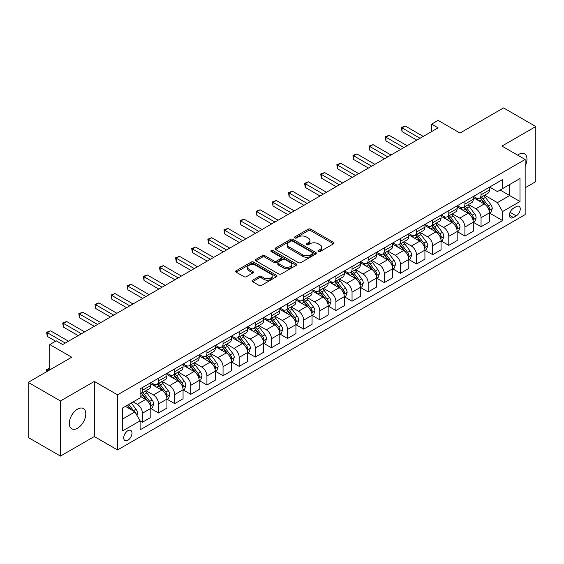 <?xml version="1.0" encoding="UTF-8"?>
<svg xmlns="http://www.w3.org/2000/svg" width="564" height="564" viewBox="0 0 564 564"><rect width="100%" height="100%" fill="white"/><g stroke="black" fill="none" stroke-linecap="round" stroke-linejoin="round"><path stroke-width="0.85" d="M318.286 251.558A1.255 0.726 0 0 0 320.056 251.558L333.507 243.796A1.791 1.036 0 0 0 334.036 243.063A1.791 1.036 0 0 0 333.507 242.33L310.722 229.174A1.791 1.036 0 0 0 308.184 229.174L294.732 236.943A1.255 0.726 0 0 0 294.366 237.451A1.255 0.726 0 0 0 294.732 237.966A1.255 0.726 0 0 0 296.509 237.966L298.25 236.958A5.732 3.306 0 0 1 306.351 236.958L308.247 238.057A5.732 3.306 0 0 1 309.925 240.398A5.732 3.306 0 0 1 308.247 242.731L306.506 243.74A1.255 0.726 0 0 0 306.139 244.247A1.255 0.726 0 0 0 306.506 244.762A1.255 0.726 0 0 0 308.282 244.762L310.024 243.754A5.732 3.306 0 0 1 318.124 243.754L320.028 244.854A5.732 3.306 0 0 1 321.706 247.194A5.732 3.306 0 0 1 320.028 249.535L318.286 250.536A1.255 0.726 0 0 0 317.92 251.05A1.255 0.726 0 0 0 318.286 251.558L318.286 250.536M77.543 428.196A11.675 6.74 120 0 0 85.171 417.91A11.675 6.74 120 0 0 83.38 408.547A11.675 6.74 120 0 0 77.543 409.133A11.675 6.74 120 0 0 69.915 419.419A11.675 6.74 120 0 0 71.706 428.774A11.675 6.74 120 0 0 77.543 428.196M525.154 166.183A11.675 6.74 120 0 0 524.548 153.845A11.675 6.74 120 0 0 518.711 154.423A11.675 6.74 120 0 0 517.618 155.135M127.852 440.258A5.837 3.37 120 0 0 131.666 435.119A5.837 3.37 120 0 0 130.77 430.438A5.837 3.37 120 0 0 127.852 430.727A5.837 3.37 120 0 0 124.038 435.873A5.837 3.37 120 0 0 124.933 440.547A5.837 3.37 120 0 0 127.852 440.258M252.601 280.202A1.791 1.036 0 0 0 252.08 280.928A1.791 1.036 0 0 0 252.601 281.662L258.996 285.356A1.791 1.036 0 0 0 261.527 285.356L276.466 276.727A1.791 1.036 0 0 0 276.994 275.993A1.791 1.036 0 0 0 276.466 275.267L253.68 262.105A1.791 1.036 0 0 0 251.142 262.105L236.203 270.734A1.791 1.036 0 0 0 235.681 271.46A1.791 1.036 0 0 0 236.203 272.193L243.93 276.656A1.791 1.036 0 0 0 246.461 276.656L252.855 272.962A1.791 1.036 0 0 0 253.377 272.229A1.791 1.036 0 0 0 252.855 271.503L249.027 269.289A4.787 2.764 0 0 1 247.624 267.336A4.787 2.764 0 0 1 250.578 264.777A4.787 2.764 0 0 1 255.795 265.376L270.805 274.041A4.787 2.764 0 0 1 272.208 275.993A4.787 2.764 0 0 1 269.247 278.553A4.787 2.764 0 0 1 264.03 277.953L261.527 276.508A1.791 1.036 0 0 0 258.996 276.508L252.601 280.202L252.601 281.662M525.154 187.791L535.8 181.643L535.8 126.533L503.553 107.914L460.012 133.048L438.087 120.386L431.636 124.115L438.087 127.838L62.71 344.562L56.259 340.832L49.808 344.562L49.808 369.878M60.447 400.976L60.447 456.086L94.308 436.536L94.308 381.426L60.447 400.976L28.2 382.357L71.734 357.216L49.808 344.562M94.308 381.426L117.531 394.828L525.154 159.485L525.154 214.602L117.531 449.945L117.531 394.828M535.8 126.533L501.939 146.083L525.154 159.485M298.37 262.62A1.791 1.036 0 0 0 300.908 262.62L315.847 253.99A1.791 1.036 0 0 0 316.369 253.257A1.791 1.036 0 0 0 315.847 252.531L293.054 239.369A1.791 1.036 0 0 0 290.523 239.369L275.584 247.998A1.791 1.036 0 0 0 275.056 248.731A1.791 1.036 0 0 0 275.584 249.457L298.37 262.62M271.714 251.833A1.255 0.726 0 0 1 272.983 252.009L272.983 250.522L296.156 263.896A1.791 1.036 0 0 1 296.685 264.629A1.791 1.036 0 0 1 296.156 265.362L281.217 273.984A1.791 1.036 0 0 1 278.686 273.984L255.894 260.829L255.894 259.362A1.791 1.036 0 0 0 255.365 260.096A1.791 1.036 0 0 0 255.894 260.829M255.894 259.362L262.288 255.675A1.791 1.036 0 0 1 264.819 255.675L274.062 261.012A1.791 1.036 0 0 0 276.593 261.012L280.837 258.559A1.791 1.036 0 0 0 281.358 257.833A1.791 1.036 0 0 0 280.837 257.099L271.213 251.544A1.255 0.726 0 0 1 270.847 251.029A1.255 0.726 0 0 1 271.622 250.36A1.255 0.726 0 0 1 272.983 250.522M60.447 456.086L28.2 437.467L28.2 382.357M516.257 206.628L513.416 208.271A5.654 3.264 120 0 0 509.722 213.255A5.654 3.264 120 0 0 510.589 217.782A5.654 3.264 120 0 0 513.416 217.507L516.257 215.864A5.654 3.264 120 0 0 519.952 210.88A5.654 3.264 120 0 0 519.084 206.353A5.654 3.264 120 0 0 516.257 206.628M489.622 187.079L497.427 191.584L502.58 188.609L502.58 179.599L140.105 388.871L140.105 397.881L122.691 407.934L122.691 430.875L140.105 420.822L140.105 429.831L502.58 220.559L502.58 211.549L497.427 202.61L484.596 195.207M502.58 188.609L520.001 178.555L520.001 201.489L502.58 211.549M94.308 436.536L117.531 449.945M431.636 124.115L431.636 131.56M500.134 190.026L509.68 195.532L509.68 184.513L520.001 178.555M497.427 202.61L509.68 195.532L520.001 201.489M122.691 418.96L134.944 411.882L125.398 406.376M140.105 420.899L142.424 422.239L142.424 413.229A7.297 4.216 -120 0 0 137.263 404.289L133.139 401.906M142.424 422.239L150.814 417.395L150.814 408.385A7.297 4.216 -120 0 0 145.653 399.446L140.105 396.245M151.004 408.569L158.547 412.926L158.547 403.916A7.297 4.216 -120 0 0 153.394 394.976L145.984 390.704M158.547 412.926L166.937 408.089L166.937 399.072A7.297 4.216 -120 0 0 161.776 390.14L150.814 383.809M167.127 399.263L174.678 403.62L174.678 394.61A7.297 4.216 -120 0 0 169.517 385.67L162.108 381.391M174.678 403.62L183.06 398.776L183.06 389.766A7.297 4.216 -120 0 0 177.9 380.827L166.937 374.496M183.251 389.95L190.801 394.306L190.801 385.297A7.297 4.216 -120 0 0 185.641 376.357L178.231 372.085M190.801 394.306L199.184 389.47L199.184 380.453A7.297 4.216 -120 0 0 194.023 371.521L183.06 365.19M199.381 380.644L206.925 385L206.925 375.991A7.297 4.216 -120 0 0 201.764 367.051L194.354 362.772M206.925 385L215.307 380.157L215.307 371.147A7.297 4.216 -120 0 0 210.146 362.208L199.184 355.877M215.504 371.331L223.048 375.687L223.048 366.678A7.297 4.216 -120 0 0 217.887 357.738L210.478 353.466M223.048 375.687L231.43 370.851L231.43 361.834A7.297 4.216 -120 0 0 226.277 352.902L215.307 346.571M231.628 362.025L239.171 366.381L239.171 357.372A7.297 4.216 -120 0 0 234.011 348.432L226.608 344.153M239.171 366.381L247.561 361.538L247.561 352.528A7.297 4.216 -120 0 0 242.4 343.589L231.43 337.258M247.751 352.712L255.295 357.068L255.295 348.058A7.297 4.216 -120 0 0 250.141 339.119L242.731 334.847M255.295 357.068L263.684 352.232L263.684 343.222A7.297 4.216 -120 0 0 258.523 334.283L247.561 327.952M263.874 343.406L271.425 347.762L271.425 338.752A7.297 4.216 -120 0 0 266.264 329.813L258.855 325.534M271.425 347.762L279.807 342.919L279.807 333.909A7.297 4.216 -120 0 0 274.647 324.97L263.684 318.639M279.998 334.092L287.548 338.449L287.548 329.439A7.297 4.216 -120 0 0 282.388 320.507L274.978 316.228M287.548 338.449L295.931 333.613L295.931 324.603A7.297 4.216 -120 0 0 290.77 315.664L279.807 309.333M296.128 324.786L303.672 329.143L303.672 320.133A7.297 4.216 -120 0 0 298.511 311.194L291.102 306.915M303.672 329.143L312.054 324.3L312.054 315.29A7.297 4.216 -120 0 0 306.894 306.351L295.931 300.02M312.252 315.473L319.795 319.83L319.795 310.82A7.297 4.216 -120 0 0 314.634 301.888L307.225 297.609M319.795 319.83L328.178 314.994L328.178 305.984A7.297 4.216 -120 0 0 323.024 297.045L312.054 290.714M328.375 306.167L335.918 310.524L335.918 301.514A7.297 4.216 -120 0 0 330.758 292.575L323.355 288.296M335.918 310.524L344.308 305.681L344.308 296.671A7.297 4.216 -120 0 0 339.147 287.732L328.178 281.408M344.498 296.861L352.042 301.218L352.042 292.201A7.297 4.216 -120 0 0 346.888 283.269L339.479 278.99M352.042 301.218L360.431 296.375L360.431 287.365A7.297 4.216 -120 0 0 355.271 278.426L344.308 272.095M360.622 287.548L368.172 291.905L368.172 282.895A7.297 4.216 -120 0 0 363.012 273.956L355.602 269.677M368.172 291.905L376.555 287.062L376.555 278.052A7.297 4.216 -120 0 0 371.394 269.113L360.431 262.789M376.745 278.242L384.296 282.599L384.296 273.582A7.297 4.216 -120 0 0 379.135 264.65L371.725 260.371M384.296 282.599L392.678 277.756L392.678 268.746A7.297 4.216 -120 0 0 387.517 259.807L376.555 253.476M392.875 268.929L400.419 273.286L400.419 264.276A7.297 4.216 -120 0 0 395.258 255.337L387.849 251.058M400.419 273.286L408.801 268.443L408.801 259.433A7.297 4.216 -120 0 0 403.641 250.494L392.678 244.17M408.999 259.623L416.542 263.98L416.542 254.963A7.297 4.216 -120 0 0 411.382 246.031L403.972 241.752M416.542 263.98L424.925 259.137L424.925 250.127A7.297 4.216 -120 0 0 419.771 241.188L408.801 234.857M425.122 250.31L432.666 254.667L432.666 245.657A7.297 4.216 -120 0 0 427.505 236.718L420.102 232.438M432.666 254.667L441.055 249.824L441.055 240.814A7.297 4.216 -120 0 0 435.894 231.882L424.925 225.551M441.245 241.004L448.789 245.361L448.789 236.344A7.297 4.216 -120 0 0 443.635 227.412L436.226 223.132M448.789 245.361L457.178 240.518L457.178 231.508A7.297 4.216 -120 0 0 452.018 222.568L441.055 216.238M457.369 231.691L464.919 236.048L464.919 227.038A7.297 4.216 -120 0 0 459.759 218.099L452.349 213.827M464.919 236.048L473.302 231.205L473.302 222.195A7.297 4.216 -120 0 0 468.141 213.262L457.178 206.932M473.492 222.385L481.043 226.742L481.043 217.725A7.297 4.216 -120 0 0 475.882 208.793L468.472 204.513M481.043 226.742L489.425 221.899L489.425 212.889A7.297 4.216 -120 0 0 484.264 203.949L473.302 197.619M473.492 196.392L475.882 197.767A7.297 4.216 -120 0 0 479.527 198.133A7.297 4.216 -120 0 0 481.043 194.791L481.043 192.035M457.369 205.698L459.759 207.08A7.297 4.216 -120 0 0 463.404 207.439A7.297 4.216 -120 0 0 464.919 204.097L464.919 201.341M441.245 215.011L443.635 216.386A7.297 4.216 -120 0 0 447.28 216.745A7.297 4.216 -120 0 0 448.789 213.411L448.789 210.654M425.122 224.317L427.505 225.699A7.297 4.216 -120 0 0 431.157 226.058A7.297 4.216 -120 0 0 432.666 222.717L432.666 219.96M408.999 233.63L411.382 235.005A7.297 4.216 -120 0 0 415.034 235.364A7.297 4.216 -120 0 0 416.542 232.03L416.542 229.273M392.875 242.936L395.258 244.318A7.297 4.216 -120 0 0 398.91 244.677A7.297 4.216 -120 0 0 400.419 241.336L400.419 238.579M376.745 252.249L379.135 253.624A7.297 4.216 -120 0 0 382.78 253.983A7.297 4.216 -120 0 0 384.296 250.649L384.296 247.892M360.622 261.555L363.012 262.937A7.297 4.216 -120 0 0 366.656 263.296A7.297 4.216 -120 0 0 368.172 259.955L368.172 257.198M344.498 270.868L346.888 272.243A7.297 4.216 -120 0 0 350.533 272.602A7.297 4.216 -120 0 0 352.042 269.268L352.042 266.511M328.375 280.174L330.758 281.556A7.297 4.216 -120 0 0 334.41 281.915A7.297 4.216 -120 0 0 335.918 278.574L335.918 275.817M312.252 289.487L314.634 290.862A7.297 4.216 -120 0 0 318.286 291.221A7.297 4.216 -120 0 0 319.795 287.887L319.795 285.13M296.128 298.793L298.511 300.175A7.297 4.216 -120 0 0 302.163 300.534A7.297 4.216 -120 0 0 303.672 297.193L303.672 294.436M279.998 308.106L282.388 309.481A7.297 4.216 -120 0 0 286.033 309.84A7.297 4.216 -120 0 0 287.548 306.499L287.548 303.749M263.874 317.412L266.264 318.794A7.297 4.216 -120 0 0 269.909 319.153A7.297 4.216 -120 0 0 271.425 315.812L271.425 313.055M247.751 326.725L250.141 328.1A7.297 4.216 -120 0 0 253.786 328.459A7.297 4.216 -120 0 0 255.295 325.118L255.295 322.368M231.628 336.031L234.011 337.413A7.297 4.216 -120 0 0 237.663 337.773A7.297 4.216 -120 0 0 239.171 334.431L239.171 331.674M215.504 345.344L217.887 346.719A7.297 4.216 -120 0 0 221.539 347.079A7.297 4.216 -120 0 0 223.048 343.737L223.048 340.987M199.381 354.65L201.764 356.025A7.297 4.216 -120 0 0 205.416 356.392A7.297 4.216 -120 0 0 206.925 353.05L206.925 350.293M183.251 363.963L185.641 365.338A7.297 4.216 -120 0 0 189.285 365.698A7.297 4.216 -120 0 0 190.801 362.356L190.801 359.606M167.127 373.269L169.517 374.644A7.297 4.216 -120 0 0 173.162 375.011A7.297 4.216 -120 0 0 174.678 371.669L174.678 368.912M151.004 382.575L153.394 383.957A7.297 4.216 -120 0 0 157.039 384.317A7.297 4.216 -120 0 0 158.547 380.975L158.547 378.218M489.622 213.072L502.58 220.559M479.527 198.133L487.916 193.29A7.297 4.216 -120 0 0 489.425 189.948L489.425 187.192M463.404 207.439L471.793 202.596A7.297 4.216 -120 0 0 473.302 199.261L473.302 196.505M447.28 216.745L455.663 211.909A7.297 4.216 -120 0 0 457.178 208.567L457.178 205.811M431.157 226.058L439.539 221.215A7.297 4.216 -120 0 0 441.055 217.873L441.055 215.124M415.034 235.364L423.416 230.528A7.297 4.216 -120 0 0 424.925 227.186L424.925 224.43M398.91 244.677L407.293 239.834A7.297 4.216 -120 0 0 408.801 236.492L408.801 233.743M382.78 253.983L391.169 249.147A7.297 4.216 -120 0 0 392.678 245.805L392.678 243.049M366.656 263.296L375.046 258.453A7.297 4.216 -120 0 0 376.555 255.111L376.555 252.362M350.533 272.602L358.916 267.766A7.297 4.216 -120 0 0 360.431 264.424L360.431 261.668M334.41 281.915L342.792 277.072A7.297 4.216 -120 0 0 344.308 273.73L344.308 270.981M318.286 291.221L326.669 286.385A7.297 4.216 -120 0 0 328.178 283.043L328.178 280.287M302.163 300.534L310.545 295.691A7.297 4.216 -120 0 0 312.054 292.349L312.054 289.593M286.033 309.84L294.422 305.004A7.297 4.216 -120 0 0 295.931 301.662L295.931 298.906M269.909 319.153L278.299 314.31A7.297 4.216 -120 0 0 279.807 310.968L279.807 308.212M253.786 328.459L262.168 323.623A7.297 4.216 -120 0 0 263.684 320.281L263.684 317.525M237.663 337.773L246.045 332.929A7.297 4.216 -120 0 0 247.561 329.587L247.561 326.831M221.539 347.079L229.922 342.242A7.297 4.216 -120 0 0 231.43 338.901L231.43 336.144M205.416 356.392L213.798 351.548A7.297 4.216 -120 0 0 215.307 348.207L215.307 345.45M189.285 365.698L197.675 360.861A7.297 4.216 -120 0 0 199.184 357.52L199.184 354.763M173.162 375.011L181.552 370.167A7.297 4.216 -120 0 0 183.06 366.826L183.06 364.069M157.039 384.317L165.421 379.48A7.297 4.216 -120 0 0 166.937 376.139L166.937 373.382M140.105 393.926A7.297 4.216 -120 0 0 140.915 393.63L149.298 388.786A7.297 4.216 -120 0 0 150.814 385.445L150.814 382.688M140.915 393.63A7.297 4.216 -120 0 0 142.424 390.288L142.424 387.531M134.944 411.882L140.105 420.822M318.787 251.734L320.028 251.022A5.732 3.306 0 0 0 321.706 248.682L321.706 247.194M309.925 240.398L309.925 241.886A5.732 3.306 0 0 1 308.247 244.226L307.006 244.938M333.486 243.81L310.722 230.662A1.791 1.036 0 0 0 308.184 230.662L295.233 238.142M315.826 254.004L293.054 240.863A1.791 1.036 0 0 0 290.523 240.863L275.606 249.471M312.682 253.772A1.255 0.726 0 0 0 313.048 253.257A1.255 0.726 0 0 0 312.682 252.75L292.674 241.202A1.255 0.726 0 0 0 290.904 241.202L289.064 242.259A5.732 3.306 0 0 0 287.386 244.6A5.732 3.306 0 0 0 289.064 246.94L302.741 254.829A5.732 3.306 0 0 0 310.849 254.829L312.682 253.772L312.682 255.259A1.255 0.726 0 0 0 313.048 254.752L313.048 253.257M287.386 244.6L287.386 246.087A5.732 3.306 0 0 0 289.064 248.428L289.064 246.94M312.682 255.259L310.849 256.324A5.732 3.306 0 0 1 302.741 256.324L289.064 248.428M255.915 260.843L262.288 257.163L262.288 255.675M281.358 257.833L281.358 259.32A1.791 1.036 0 0 1 280.837 260.053L276.593 262.5A1.791 1.036 0 0 1 274.062 262.5L264.819 257.163A1.791 1.036 0 0 0 262.288 257.163M272.983 252.009L296.135 265.376M283.657 266.546A4.787 2.764 0 0 0 288.874 267.146A4.787 2.764 0 0 0 291.828 264.594A4.787 2.764 0 0 0 290.425 262.634L285.144 259.581A1.791 1.036 0 0 0 282.606 259.581L278.369 262.034A1.791 1.036 0 0 0 277.841 262.761A1.791 1.036 0 0 0 278.369 263.494L283.657 266.546L283.657 268.034A4.787 2.764 0 0 0 288.874 268.633A4.787 2.764 0 0 0 291.828 266.081L291.828 264.594M277.841 262.761L277.841 264.255A1.791 1.036 0 0 0 278.369 264.981L278.369 263.494M283.657 268.034L278.369 264.981M272.208 275.993L272.208 277.488A4.787 2.764 0 0 1 269.247 280.04A4.787 2.764 0 0 1 264.03 279.441L261.527 277.996A1.791 1.036 0 0 0 258.996 277.996L252.623 281.676M247.624 267.336L247.624 268.824A4.787 2.764 0 0 0 249.027 270.776L249.027 269.289M252.827 272.976L249.027 270.776M276.445 276.741L253.68 263.592A1.791 1.036 0 0 0 251.142 263.592L236.224 272.208L236.203 270.734M489.425 213.185L490.976 212.29L492.266 208.567A4.836 2.792 -120 0 0 490.722 204.45L485.449 197.414A13.959 8.058 -120 0 0 483.926 195.588M478.688 200.728A13.959 8.058 -120 0 0 475.826 197.738M488.988 210.224L489.651 208.772A4.836 2.792 -120 0 0 488.269 205.867L482.995 198.831A13.959 8.058 -120 0 0 481.473 197.005M480.175 197.752A11.583 6.69 60 0 1 482.079 199.917L486.542 205.874M479.929 197.901A13.959 8.058 60 0 1 481.452 199.726L484.955 204.401M420.025 138.265L402.033 127.873L405.255 126.012L423.254 136.403M416.803 140.126L402.033 131.595L402.033 127.873L401.321 127.464L405.255 126.012M402.033 131.595L401.321 127.464M473.302 222.498L474.853 221.603L476.136 217.873A4.836 2.792 -120 0 0 474.599 213.763L469.326 206.727A13.959 8.058 -120 0 0 467.803 204.901M462.558 210.041A13.959 8.058 -120 0 0 459.702 207.044M472.858 219.53L473.527 218.085A4.836 2.792 -120 0 0 472.146 215.173L466.872 208.137A13.959 8.058 -120 0 0 465.349 206.318M464.052 207.066A11.583 6.69 60 0 1 465.956 209.23L470.418 215.18M463.805 207.207A13.959 8.058 60 0 1 465.328 209.032L468.832 213.714M457.178 231.804L458.722 230.909L460.012 227.186A4.836 2.792 -120 0 0 458.469 223.069L453.202 216.033A13.959 8.058 -120 0 0 451.679 214.207M446.434 219.347A13.959 8.058 -120 0 0 443.579 216.357M456.734 228.843L457.404 227.391A4.836 2.792 -120 0 0 456.022 224.486L450.749 217.45A13.959 8.058 -120 0 0 449.226 215.624M447.929 216.372A11.583 6.69 60 0 1 449.832 218.536L454.288 224.493M447.682 216.52A13.959 8.058 60 0 1 449.205 218.346L452.709 223.02M441.055 241.11L442.599 240.222L443.889 236.492A4.836 2.792 -120 0 0 442.345 232.382L437.079 225.346A13.959 8.058 -120 0 0 435.556 223.52M430.311 228.653A13.959 8.058 -120 0 0 427.456 225.663M440.611 238.149L441.281 236.704A4.836 2.792 -120 0 0 439.899 233.792L434.625 226.756A13.959 8.058 -120 0 0 433.103 224.937M431.805 225.685A11.583 6.69 60 0 1 433.702 227.849L438.165 233.799M431.552 225.826A13.959 8.058 60 0 1 433.074 227.652L436.578 232.333M403.902 147.571L385.91 137.186L389.132 135.318L407.123 145.709M400.68 149.432L385.91 140.908L385.91 137.186L385.198 136.77L389.132 135.318M385.91 140.908L385.198 136.77M387.778 156.884L369.78 146.492L373.008 144.631L391 155.022M384.549 158.745L369.78 150.214L369.78 146.492L369.075 146.083L373.008 144.631M369.78 150.214L369.075 146.083M371.655 166.19L353.656 155.798L356.885 153.937L374.877 164.328M368.426 168.051L353.656 159.527L353.656 155.798L352.951 155.389L356.885 153.937M353.656 159.527L352.951 155.389M424.925 250.423L426.476 249.528L427.766 245.805A4.836 2.792 -120 0 0 426.222 241.688L420.948 234.652A13.959 8.058 -120 0 0 419.426 232.826M414.188 237.966A13.959 8.058 -120 0 0 411.332 234.976M424.488 247.462L425.157 246.01A4.836 2.792 -120 0 0 423.768 243.105L418.502 236.069A13.959 8.058 -120 0 0 416.979 234.243M415.682 234.991A11.583 6.69 60 0 1 417.579 237.155L422.041 243.112M415.428 235.139A13.959 8.058 60 0 1 416.951 236.965L420.455 241.639M355.524 175.503L337.533 165.111L340.755 163.25L358.753 173.642M352.303 177.364L337.533 168.833L337.533 165.111L336.821 164.702L340.755 163.25M337.533 168.833L336.821 164.702M408.801 259.729L410.352 258.841L411.642 255.111A4.836 2.792 -120 0 0 410.099 251.001L404.825 243.965A13.959 8.058 -120 0 0 403.302 242.139M398.064 247.272A13.959 8.058 -120 0 0 395.209 244.282M408.364 256.768L409.034 255.323A4.836 2.792 -120 0 0 407.645 252.411L402.379 245.375A13.959 8.058 -120 0 0 400.856 243.556M399.552 244.304A11.583 6.69 60 0 1 401.455 246.468L405.918 252.418M399.305 244.445A13.959 8.058 60 0 1 400.828 246.271L404.332 250.945M392.678 269.042L394.229 268.147L395.519 264.424A4.836 2.792 -120 0 0 393.975 260.307L388.702 253.271A13.959 8.058 -120 0 0 387.179 251.445M381.941 256.585A13.959 8.058 -120 0 0 379.079 253.596M392.241 266.081L392.904 264.629A4.836 2.792 -120 0 0 391.522 261.724L386.248 254.688A13.959 8.058 -120 0 0 384.726 252.862M383.428 253.61A11.583 6.69 60 0 1 385.332 255.774L389.794 261.731M383.182 253.758A13.959 8.058 60 0 1 384.704 255.577L388.208 260.258M376.555 278.348L378.106 277.46L379.389 273.73A4.836 2.792 -120 0 0 377.852 269.613L372.578 262.577A13.959 8.058 -120 0 0 371.056 260.758M365.81 265.891A13.959 8.058 -120 0 0 362.955 262.902M376.11 275.387L376.78 273.942A4.836 2.792 -120 0 0 375.398 271.03L370.125 263.994A13.959 8.058 -120 0 0 368.602 262.175M367.305 262.923A11.583 6.69 60 0 1 369.209 265.087L373.671 271.037M367.058 263.064A13.959 8.058 60 0 1 368.581 264.89L372.085 269.564M360.431 287.661L361.975 286.766L363.265 283.043A4.836 2.792 -120 0 0 361.721 278.926L356.455 271.89A13.959 8.058 -120 0 0 354.932 270.064M349.687 275.204A13.959 8.058 -120 0 0 346.832 272.215M359.987 284.7L360.657 283.248A4.836 2.792 -120 0 0 359.275 280.343L354.002 273.307A13.959 8.058 -120 0 0 352.479 271.481M351.182 272.229A11.583 6.69 60 0 1 353.085 274.393L357.541 280.35M350.935 272.377A13.959 8.058 60 0 1 352.458 274.196L355.962 278.877M344.308 296.967L345.852 296.079L347.142 292.349A4.836 2.792 -120 0 0 345.598 288.232L340.332 281.196A13.959 8.058 -120 0 0 338.809 279.377M333.564 284.51A13.959 8.058 -120 0 0 330.708 281.521M343.864 294.006L344.533 292.561A4.836 2.792 -120 0 0 343.152 289.649L337.878 282.613A13.959 8.058 -120 0 0 336.356 280.787M335.058 281.542A11.583 6.69 60 0 1 336.955 283.699L341.417 289.656M334.804 281.683A13.959 8.058 60 0 1 336.327 283.509L339.831 288.183M339.401 184.809L321.409 174.417L324.631 172.556L342.63 182.947M336.179 186.67L321.409 178.146L321.409 174.417L320.697 174.008L324.631 172.556M321.409 178.146L320.697 174.008M323.278 194.122L305.286 183.73L308.508 181.869L326.507 192.253M320.056 195.983L305.286 187.452L305.286 183.73L304.574 183.321L308.508 181.869M305.286 187.452L304.574 183.321M307.154 203.428L289.163 193.036L292.385 191.175L310.376 201.567M303.933 205.289L289.163 196.766L289.163 193.036L288.451 192.627L292.385 191.175M289.163 196.766L288.451 192.627M291.031 212.741L273.032 202.349L276.261 200.488L294.253 210.873M287.802 214.602L273.032 206.071L273.032 202.349L272.327 201.94L276.261 200.488M273.032 206.071L272.327 201.94M274.908 222.047L256.909 211.655L260.138 209.794L278.13 220.186M271.679 223.908L256.909 215.385L256.909 211.655L256.204 211.246L260.138 209.794M256.909 215.385L256.204 211.246M328.178 306.28L329.728 305.385L331.019 301.662A4.836 2.792 -120 0 0 329.475 297.545L324.201 290.509A13.959 8.058 -120 0 0 322.678 288.683M317.44 293.823A13.959 8.058 -120 0 0 314.585 290.834M327.74 303.319L328.41 301.867A4.836 2.792 -120 0 0 327.021 298.962L321.755 291.926A13.959 8.058 -120 0 0 320.232 290.1M318.935 290.848A11.583 6.69 60 0 1 320.831 293.012L325.294 298.969M318.681 290.996A13.959 8.058 60 0 1 320.204 292.815L323.708 297.496M258.777 231.36L240.786 220.968L244.008 219.107L262.006 229.492M255.555 233.221L240.786 224.691L240.786 220.968L240.074 220.559L244.008 219.107M240.786 224.691L240.074 220.559M312.054 315.586L313.605 314.698L314.895 310.968A4.836 2.792 -120 0 0 313.351 306.851L308.078 299.815A13.959 8.058 -120 0 0 306.555 297.996M301.317 303.129A13.959 8.058 -120 0 0 298.462 300.14M311.617 312.625L312.287 311.18A4.836 2.792 -120 0 0 310.898 308.268L305.632 301.232A13.959 8.058 -120 0 0 304.109 299.406M302.805 300.161A11.583 6.69 60 0 1 304.708 302.318L309.171 308.275M302.558 300.302A13.959 8.058 60 0 1 304.081 302.128L307.584 306.802M242.654 240.666L224.662 230.274L227.884 228.413L245.883 238.805M239.432 242.527L224.662 234.004L224.662 230.274L223.95 229.865L227.884 228.413M224.662 234.004L223.95 229.865M295.931 324.899L297.482 324.004L298.772 320.281A4.836 2.792 -120 0 0 297.228 316.164L291.955 309.128A13.959 8.058 -120 0 0 290.432 307.302M285.194 312.442A13.959 8.058 -120 0 0 282.331 309.453M295.494 321.938L296.156 320.486A4.836 2.792 -120 0 0 294.775 317.581L289.501 310.545A13.959 8.058 -120 0 0 287.978 308.719M286.681 309.467A11.583 6.69 60 0 1 288.585 311.631L293.047 317.581M286.434 309.615A13.959 8.058 60 0 1 287.957 311.434L291.461 316.115M226.531 249.972L208.539 239.587L211.761 237.726L229.759 248.111M223.309 251.84L208.539 243.31L208.539 239.587L207.827 239.178L211.761 237.726M208.539 243.31L207.827 239.178M279.807 334.205L281.358 333.317L282.642 329.587A4.836 2.792 -120 0 0 281.105 325.47L275.831 318.434A13.959 8.058 -120 0 0 274.308 316.615M269.063 321.748A13.959 8.058 -120 0 0 266.208 318.759M279.363 331.244L280.033 329.799A4.836 2.792 -120 0 0 278.651 326.887L273.378 319.851A13.959 8.058 -120 0 0 271.855 318.026M270.558 318.78A11.583 6.69 60 0 1 272.461 320.937L276.924 326.894M270.311 318.921A13.959 8.058 60 0 1 271.834 320.747L275.338 325.421M210.407 259.285L192.416 248.893L195.637 247.032L213.629 257.424M207.185 261.146L192.416 252.623L192.416 248.893L191.704 248.484L195.637 247.032M192.416 252.623L191.704 248.484M263.684 343.518L265.228 342.623L266.518 338.901A4.836 2.792 -120 0 0 264.974 334.783L259.708 327.747A13.959 8.058 -120 0 0 258.185 325.921M252.94 331.061A13.959 8.058 -120 0 0 250.085 328.072M263.24 340.557L263.91 339.105A4.836 2.792 -120 0 0 262.528 336.2L257.254 329.164A13.959 8.058 -120 0 0 255.732 327.339M254.434 328.086A11.583 6.69 60 0 1 256.338 330.25L260.794 336.2M254.188 328.234A13.959 8.058 60 0 1 255.711 330.053L259.214 334.734M194.284 268.591L176.285 258.206L179.514 256.345L197.506 266.73M191.055 270.459L176.285 261.929L176.285 258.206L175.58 257.797L179.514 256.345M176.285 261.929L175.58 257.797M247.561 352.824L249.105 351.936L250.395 348.207A4.836 2.792 -120 0 0 248.851 344.089L243.585 337.053A13.959 8.058 -120 0 0 242.062 335.235M236.817 340.367A13.959 8.058 -120 0 0 233.961 337.378M247.117 349.863L247.786 348.411A4.836 2.792 -120 0 0 246.405 345.506L241.131 338.471A13.959 8.058 -120 0 0 239.608 336.645M238.311 337.399A11.583 6.69 60 0 1 240.208 339.556L244.67 345.513M238.057 337.54A13.959 8.058 60 0 1 239.58 339.366L243.084 344.04M178.161 277.904L160.162 267.512L163.391 265.651L181.382 276.043M174.932 279.765L160.162 271.235L160.162 267.512L159.457 267.103L163.391 265.651M160.162 271.235L159.457 267.103M231.43 362.137L232.981 361.242L234.272 357.52A4.836 2.792 -120 0 0 232.728 353.402L227.454 346.366A13.959 8.058 -120 0 0 225.931 344.541M220.693 349.68A13.959 8.058 -120 0 0 217.838 346.691M230.993 359.176L231.663 357.724A4.836 2.792 -120 0 0 230.274 354.819L225.008 347.784A13.959 8.058 -120 0 0 223.485 345.958M222.188 346.705A11.583 6.69 60 0 1 224.084 348.869L228.547 354.819M221.934 346.853A13.959 8.058 60 0 1 223.457 348.672L226.961 353.353M215.307 371.443L216.858 370.548L218.148 366.826A4.836 2.792 -120 0 0 216.604 362.708L211.331 355.672A13.959 8.058 -120 0 0 209.808 353.854M204.57 358.986A13.959 8.058 -120 0 0 201.715 355.997M214.87 368.482L215.54 367.03A4.836 2.792 -120 0 0 214.151 364.125L208.884 357.09A13.959 8.058 -120 0 0 207.362 355.264M206.057 356.018A11.583 6.69 60 0 1 207.961 358.175L212.424 364.132M205.811 356.159A13.959 8.058 60 0 1 207.333 357.985L210.837 362.659M199.184 380.756L200.735 379.861L202.025 376.139A4.836 2.792 -120 0 0 200.481 372.021L195.207 364.986A13.959 8.058 -120 0 0 193.685 363.16M188.446 368.299A13.959 8.058 -120 0 0 185.584 365.31M198.747 377.795L199.409 376.343A4.836 2.792 -120 0 0 198.027 373.439L192.754 366.403A13.959 8.058 -120 0 0 191.231 364.577M189.934 365.324A11.583 6.69 60 0 1 191.838 367.488L196.3 373.439M189.687 365.472A13.959 8.058 60 0 1 191.21 367.291L194.714 371.972M183.06 390.062L184.611 389.167L185.894 385.445A4.836 2.792 -120 0 0 184.357 381.327L179.084 374.292A13.959 8.058 -120 0 0 177.561 372.473M172.316 377.605A13.959 8.058 -120 0 0 169.461 374.616M182.616 387.101L183.286 385.649A4.836 2.792 -120 0 0 181.904 382.744L176.631 375.709A13.959 8.058 -120 0 0 175.108 373.883M173.811 374.637A11.583 6.69 60 0 1 175.714 376.794L180.177 382.752M173.564 374.778A13.959 8.058 60 0 1 175.087 376.604L178.591 381.278M166.937 399.375L168.481 398.48L169.771 394.758A4.836 2.792 -120 0 0 168.227 390.64L162.961 383.605A13.959 8.058 -120 0 0 161.438 381.779M156.193 386.918A13.959 8.058 -120 0 0 153.337 383.929M166.493 396.414L167.163 394.962A4.836 2.792 -120 0 0 165.781 392.05L160.507 385.015A13.959 8.058 -120 0 0 158.985 383.196M157.687 383.943A11.583 6.69 60 0 1 159.591 386.107L164.046 392.058M157.441 384.091A13.959 8.058 60 0 1 158.963 385.91L162.467 390.591M162.03 287.21L144.039 276.825L147.26 274.964L165.259 285.349M158.808 289.078L144.039 280.548L144.039 276.825L143.327 276.416L147.26 274.964M144.039 280.548L143.327 276.416M145.907 296.523L127.915 286.131L131.137 284.27L149.136 294.662M142.685 298.384L127.915 289.854L127.915 286.131L127.203 285.722L131.137 284.27M127.915 289.854L127.203 285.722M129.783 305.829L111.792 295.444L115.014 293.583L133.012 303.968M126.562 307.69L111.792 299.167L111.792 295.444L111.08 295.035L115.014 293.583M111.792 299.167L111.08 295.035M113.66 315.142L95.668 304.75L98.89 302.889L116.882 313.281M110.438 317.003L95.668 308.473L95.668 304.75L94.956 304.341L98.89 302.889M95.668 308.473L94.956 304.341M97.537 324.448L79.538 314.063L82.767 312.202L100.759 322.587M94.308 326.309L79.538 317.786L79.538 314.063L78.833 313.654L82.767 312.202M79.538 317.786L78.833 313.654M150.814 408.681L152.358 407.786L153.648 404.064A4.836 2.792 -120 0 0 152.104 399.946L146.837 392.911A13.959 8.058 -120 0 0 145.315 391.092M150.369 405.72L151.039 404.268A4.836 2.792 -120 0 0 149.657 401.364L144.384 394.328A13.959 8.058 -120 0 0 142.861 392.502M141.564 393.256A11.583 6.69 60 0 1 143.468 395.413L147.923 401.371M141.31 393.397A13.959 8.058 60 0 1 142.833 395.223L146.337 399.897M81.413 333.761L63.415 323.369L66.644 321.508L84.635 331.9M78.184 335.622L63.415 327.092L63.415 323.369L62.71 322.961L66.644 321.508M63.415 327.092L62.71 322.961M136.883 415.238L137.524 413.377A4.836 2.792 -120 0 0 135.98 409.26L131.278 402.978M133.971 411.325A4.836 2.792 -120 0 0 133.527 410.67L128.825 404.395M127.619 405.093L130.996 409.605M127.281 405.29L130.143 409.111M49.808 368.468L47.291 369.921L48.518 370.626M46.756 371.641L46.579 369.512L49.808 368.25M46.579 369.512L47.291 369.921L47.291 371.331M65.283 343.067L47.291 332.682L50.513 330.821L68.512 341.206M55.61 341.206L47.291 336.405L47.291 332.682L46.579 332.274L50.513 330.821M47.291 336.405L46.579 332.274M137.263 404.289L145.653 399.446M153.394 394.976L161.776 390.14M169.517 385.67L177.9 380.827M185.641 376.357L194.023 371.521M201.764 367.051L210.146 362.208M217.887 357.738L226.277 352.902M234.011 348.432L242.4 343.589M250.141 339.119L258.523 334.283M266.264 329.813L274.647 324.97M282.388 320.507L290.77 315.664M298.511 311.194L306.894 306.351M314.634 301.888L323.024 297.045M330.758 292.575L339.147 287.732M346.888 283.269L355.271 278.426M363.012 273.956L371.394 269.113M379.135 264.65L387.517 259.807M395.258 255.337L403.641 250.494M411.382 246.031L419.771 241.188M427.505 236.718L435.894 231.882M443.635 227.412L452.018 222.568M459.759 218.099L468.141 213.262M475.882 208.793L484.264 203.949M481.043 194.791L489.425 189.948M481.043 217.725L489.425 212.889M464.919 227.038L473.302 222.195M464.919 204.097L473.302 199.261M448.789 236.344L457.178 231.508M448.789 213.411L457.178 208.567M432.666 245.657L441.055 240.814M432.666 222.717L441.055 217.873M416.542 254.963L424.925 250.127M416.542 232.03L424.925 227.186M400.419 264.276L408.801 259.433M400.419 241.336L408.801 236.492M384.296 273.582L392.678 268.746M384.296 250.649L392.678 245.805M368.172 282.895L376.555 278.052M368.172 259.955L376.555 255.111M352.042 292.201L360.431 287.365M352.042 269.268L360.431 264.424M335.918 301.514L344.308 296.671M335.918 278.574L344.308 273.73M319.795 310.82L328.178 305.984M319.795 287.887L328.178 283.043M303.672 320.133L312.054 315.29M303.672 297.193L312.054 292.349M287.548 329.439L295.931 324.603M287.548 306.499L295.931 301.662M271.425 338.752L279.807 333.909M271.425 315.812L279.807 310.968M255.295 348.058L263.684 343.222M255.295 325.118L263.684 320.281M239.171 357.372L247.561 352.528M239.171 334.431L247.561 329.587M223.048 366.678L231.43 361.834M223.048 343.737L231.43 338.901M206.925 375.991L215.307 371.147M206.925 353.05L215.307 348.207M190.801 385.297L199.184 380.453M190.801 362.356L199.184 357.52M174.678 394.61L183.06 389.766M174.678 371.669L183.06 366.826M158.547 403.916L166.937 399.072M158.547 380.975L166.937 376.139M142.424 413.229L150.814 408.385M142.424 390.288L150.814 385.445M510.075 212.297L516.257 215.864M509.419 215.194L513.416 217.507M320.028 251.022L320.028 249.535M306.506 244.762L306.506 243.74M308.247 244.226L308.247 242.731M294.732 237.966L294.732 236.943M308.184 230.662L308.184 229.174M310.722 230.662L310.722 229.174M333.507 243.796L333.507 242.33M275.584 249.457L275.584 247.998M290.523 240.863L290.523 239.369M293.054 240.863L293.054 239.369M315.847 253.99L315.847 252.531M302.741 256.324L302.741 254.829M310.849 256.324L310.849 254.829M264.819 257.163L264.819 255.675M274.062 262.5L274.062 261.012M276.593 262.5L276.593 261.012M280.837 260.053L280.837 258.559M296.156 265.362L296.156 263.896M258.996 277.996L258.996 276.508M261.527 277.996L261.527 276.508M264.03 279.441L264.03 277.953M252.855 272.962L252.855 271.503M251.142 263.592L251.142 262.105M253.68 263.592L253.68 262.105M276.466 276.727L276.466 275.267M489.066 210.492L492.231 208.659M482.995 198.831L485.449 197.414M479.196 201.024L481.452 199.726M488.269 205.867L490.722 204.45M487.888 207.756L489.651 208.772M472.942 219.798L476.108 217.972M466.872 208.137L469.326 206.727M463.072 210.337L465.328 209.032M472.146 215.173L474.599 213.763M471.765 217.062L473.527 218.085M456.819 229.111L459.984 227.278M450.749 217.45L453.202 216.033M446.949 219.643L449.205 218.346M456.022 224.486L458.469 223.069M455.634 226.376L457.404 227.391M440.688 238.417L443.861 236.591M434.625 226.756L437.079 225.346M430.825 228.956L433.074 227.652M439.899 233.792L442.345 232.382M439.511 235.681L441.281 236.704M424.565 247.73L427.731 245.897M418.502 236.069L420.948 234.652M414.702 238.262L416.951 236.965M423.768 243.105L426.222 241.688M423.388 244.987L425.157 246.01M408.442 257.036L411.607 255.21M402.379 245.375L404.825 243.965M398.579 247.568L400.828 246.271M407.645 252.411L410.099 251.001M407.264 254.301L409.034 255.323M392.318 266.342L395.484 264.516M386.248 254.688L388.702 253.271M382.448 256.881L384.704 255.577M391.522 261.724L393.975 260.307M391.141 263.607L392.904 264.629M376.195 275.655L379.361 273.829M370.125 263.994L372.578 262.577M366.325 266.187L368.581 264.89M375.398 271.03L377.852 269.613M375.018 272.92L376.78 273.942M360.072 284.961L363.237 283.135M354.002 273.307L356.455 271.89M350.202 275.5L352.458 274.196M359.275 280.343L361.721 278.926M358.887 282.226L360.657 283.248M343.941 294.274L347.114 292.448M337.878 282.613L340.332 281.196M334.078 284.806L336.327 283.509M343.152 289.649L345.598 288.232M342.764 291.539L344.533 292.561M327.818 303.58L330.983 301.754M321.755 291.926L324.201 290.509M317.955 294.119L320.204 292.815M327.021 298.962L329.475 297.545M326.641 300.845L328.41 301.867M311.695 312.893L314.86 311.067M305.632 301.232L308.078 299.815M301.832 303.425L304.081 302.128M310.898 308.268L313.351 306.851M310.517 310.158L312.287 311.18M295.571 322.199L298.737 320.373M289.501 310.545L291.955 309.128M285.701 312.738L287.957 311.434M294.775 317.581L297.228 316.164M294.394 319.464L296.156 320.486M279.448 331.512L282.613 329.686M273.378 319.851L275.831 318.434M269.578 322.044L271.834 320.747M278.651 326.887L281.105 325.47M278.271 328.777L280.033 329.799M263.325 340.818L266.49 338.992M257.254 329.164L259.708 327.747M253.455 331.357L255.711 330.053M262.528 336.2L264.974 334.783M262.14 338.083L263.91 339.105M247.194 350.131L250.367 348.305M241.131 338.471L243.585 337.053M237.331 340.663L239.58 339.366M246.405 345.506L248.851 344.089M246.017 347.396L247.786 348.411M231.071 359.437L234.236 357.611M225.008 347.784L227.454 346.366M221.208 349.976L223.457 348.672M230.274 354.819L232.728 353.402M229.893 356.702L231.663 357.724M214.947 368.75L218.113 366.917M208.884 357.09L211.331 355.672M205.084 359.282L207.333 357.985M214.151 364.125L216.604 362.708M213.77 366.015L215.54 367.03M198.824 378.056L201.99 376.23M192.754 366.403L195.207 364.986M188.954 368.595L191.21 367.291M198.027 373.439L200.481 372.021M197.647 375.321L199.409 376.343M182.701 387.369L185.866 385.536M176.631 375.709L179.084 374.292M172.831 377.901L175.087 376.604M181.904 382.744L184.357 381.327M181.523 384.634L183.286 385.649M166.577 396.675L169.743 394.849M160.507 385.015L162.961 383.605M156.707 387.214L158.963 385.91M165.781 392.05L168.227 390.64M165.393 393.94L167.163 394.962M150.447 405.988L153.619 404.155M144.384 394.328L146.837 392.911M140.584 396.52L142.833 395.223M149.657 401.364L152.104 399.946M149.27 403.253L151.039 404.268M136.269 414.173L137.489 413.468M133.527 410.67L135.98 409.26"/></g></svg>

